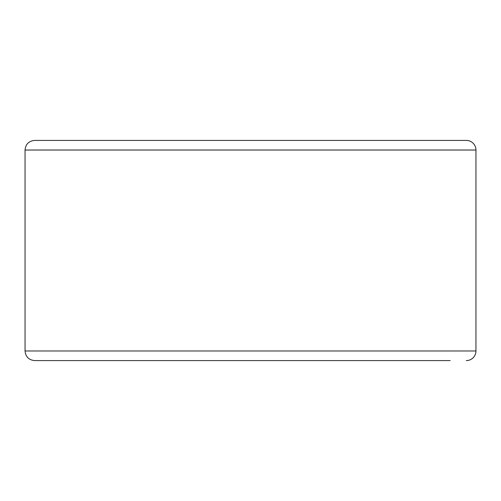 <?xml version="1.0" encoding="UTF-8"?>
<svg xmlns="http://www.w3.org/2000/svg" width="501" height="501" viewBox="0 0 501 501"><rect width="100%" height="100%" fill="white"/><g stroke="black" fill="none" stroke-linecap="round" stroke-linejoin="round"><path stroke-width="0.75" d="M466.343 360.582A9.607 9.607 0 0 0 475.95 350.976L475.95 150.024A9.607 9.607 0 0 0 466.343 140.418L34.657 140.418C28.82 140.988 25.62 144.188 25.05 150.024L25.05 350.976C25.62 356.812 28.82 360.012 34.657 360.582L450.174 360.582M25.05 350.976L475.95 350.976L475.95 150.024A9.607 9.607 0 0 0 466.343 140.418L50.826 140.418M466.343 140.418A9.607 9.607 0 0 1 475.95 150.024L25.05 150.024"/></g></svg>
